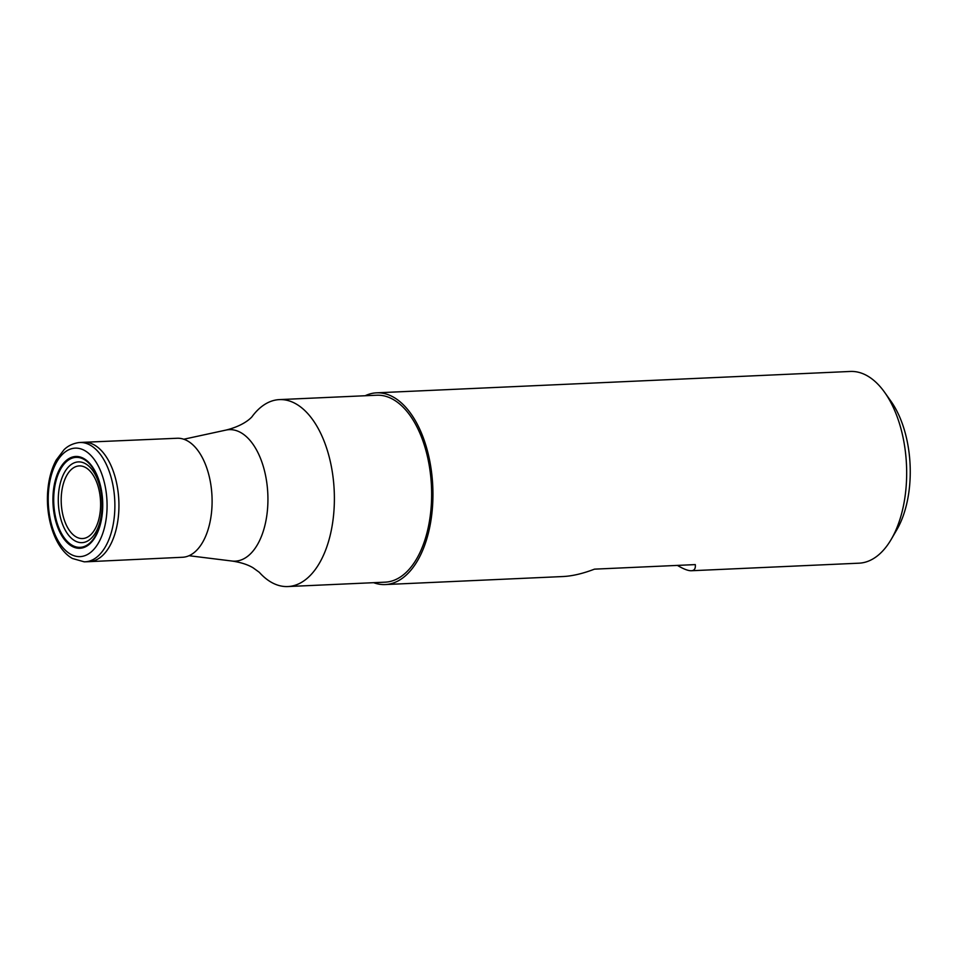 <?xml version="1.0" encoding="UTF-8"?>
<svg xmlns="http://www.w3.org/2000/svg" width="958" height="958" viewBox="0 0 958 958"><rect width="100%" height="100%" fill="white"/><g stroke="black" fill="none" stroke-linecap="round" stroke-linejoin="round"><path stroke-width="1.44" d="M189.492 555.772L231.956 561.029A65.827 35.602 -92.6 0 0 231.956 561.029C240.721 562.334 247.763 564.597 253.068 567.795L259.283 572.297A93.561 50.606 -92.6 0 0 271.282 582.26A93.561 50.606 -92.6 0 0 287.867 586.547A93.561 50.606 -92.6 0 0 334.21 490.795A93.561 50.606 -92.6 0 0 279.437 399.606A93.561 50.606 -92.6 0 0 252.241 416.395L252.229 416.407M279.437 399.606L376.71 395.223A93.561 50.606 87.4 0 1 431.471 486.413A93.561 50.606 87.4 0 1 385.14 582.165L287.867 586.547M884.677 392.397L891 401.306A83.969 45.409 87.4 0 1 896.808 529.786L891.299 539.234A95.968 51.9 -92.6 0 0 884.677 392.397A95.968 51.9 -92.6 0 0 867.349 375.859L867.349 375.859A95.968 51.9 -92.6 0 0 850.333 371.453L376.602 392.828A95.968 51.9 87.4 0 1 393.606 397.235A95.968 51.9 87.4 0 1 432.776 502.112A95.968 51.9 87.4 0 1 385.248 584.56A95.968 51.9 87.4 0 1 373.62 582.68M365.178 395.738A95.968 51.9 87.4 0 1 376.602 392.828M677.402 565.4C683.605 569.076 688.251 570.86 691.353 570.74L858.979 563.184A95.968 51.9 -92.6 0 0 891.299 539.234M691.353 570.74C694.406 570.585 695.712 568.537 695.28 564.597L594.487 569.148C582.787 573.626 572.273 576.093 562.957 576.536L385.248 584.56M72.149 545.27A45.026 24.345 -92.6 0 0 100.171 523.966A45.026 24.345 -92.6 0 0 101.129 519.763A45.026 24.345 -92.6 0 0 99.476 482.94A45.026 24.345 -92.6 0 0 98.135 478.844A45.026 24.345 -92.6 0 0 58.019 474.665A45.026 24.345 -92.6 0 0 72.149 545.27M74.844 540.791A40.428 21.866 -92.6 0 0 101.273 493.514A40.428 21.866 -92.6 0 0 64.461 472.486A40.428 21.866 -92.6 0 0 74.844 540.791M76.089 536.875A36.356 19.663 -92.6 0 0 99.86 494.364A36.356 19.663 -92.6 0 0 66.749 475.443A36.356 19.663 -92.6 0 0 76.089 536.875M84.208 561.819A59.707 32.297 -92.6 0 0 85.022 561.807A59.707 32.297 -92.6 0 0 114.768 500.699A59.707 32.297 -92.6 0 0 79.646 442.512A59.707 32.297 -92.6 0 0 78.819 442.584C69.73 443.973 65.336 448.5 64.078 449.673L56.211 460.056C51.768 468.27 49.002 477.994 47.9 489.227C45.014 517.655 55.133 548.97 72.473 558.502L84.208 561.819M231.956 561.029A65.827 35.602 -92.6 0 0 267.809 493.801A65.827 35.602 -92.6 0 0 226.04 430.07A65.827 35.602 -92.6 0 0 226.028 430.07C246.685 424.969 253.211 415.281 252.241 416.383M71.754 546.156A45.936 24.848 -92.6 0 0 101.787 492.424A45.936 24.848 -92.6 0 0 59.947 468.522A45.936 24.848 -92.6 0 0 71.754 546.156M70.461 554.119A54.295 29.363 -92.6 0 0 105.955 490.628A54.295 29.363 -92.6 0 0 56.51 462.379A54.295 29.363 -92.6 0 0 70.461 554.119M181.709 557.293A59.564 32.213 -92.6 0 0 182.727 557.257A59.564 32.213 -92.6 0 0 211.993 496.316A59.564 32.213 -92.6 0 0 177.362 438.249L83.693 442.297A59.743 32.309 -92.6 0 1 118.828 500.519A59.743 32.309 -92.6 0 1 89.082 561.663L182.727 557.257M88.064 561.675A59.743 32.309 -92.6 0 0 89.082 561.663L85.022 561.807M184.223 439.135L226.04 430.07M100.171 523.966L101.847 515.38C103.272 501.657 102.039 489.478 98.135 478.844M79.646 442.512L83.693 442.297"/></g></svg>
